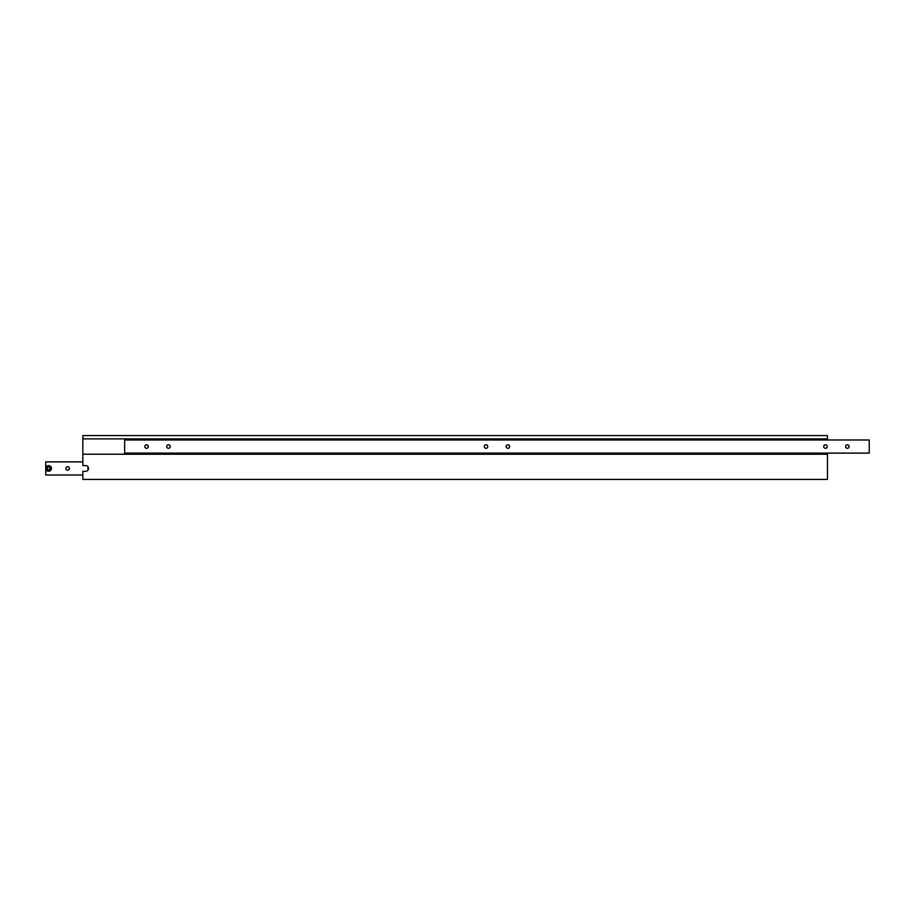 <?xml version="1.0" encoding="UTF-8"?>
<svg xmlns="http://www.w3.org/2000/svg" width="915" height="915" viewBox="0 0 915 915"><rect width="100%" height="100%" fill="white"/><g stroke="black" fill="none" stroke-linecap="round" stroke-linejoin="round"><path stroke-width="1.37" d="M849.097 446.554A1.75 1.75 0 0 0 847.347 444.793A1.75 1.75 0 0 0 845.597 446.554A1.75 1.75 0 0 0 847.347 448.304A1.75 1.75 0 0 0 849.097 446.554M827.206 446.554A1.75 1.75 0 0 0 825.444 444.793A1.75 1.75 0 0 0 823.694 446.554A1.75 1.75 0 0 0 825.444 448.304A1.75 1.75 0 0 0 827.206 446.554M509.644 446.554A1.75 1.75 0 0 0 507.894 444.793A1.75 1.75 0 0 0 506.144 446.554A1.75 1.75 0 0 0 507.894 448.304A1.75 1.75 0 0 0 509.644 446.554M487.752 446.554A1.75 1.75 0 0 0 486.002 444.793A1.75 1.75 0 0 0 484.241 446.554A1.75 1.75 0 0 0 486.002 448.304A1.75 1.75 0 0 0 487.752 446.554M170.201 446.554A1.75 1.75 0 0 0 168.44 444.793A1.75 1.75 0 0 0 166.69 446.554A1.75 1.75 0 0 0 168.44 448.304A1.75 1.75 0 0 0 170.201 446.554M148.299 446.554A1.75 1.75 0 0 0 146.549 444.793A1.75 1.75 0 0 0 144.787 446.554A1.75 1.75 0 0 0 146.549 448.304A1.75 1.75 0 0 0 148.299 446.554M869.25 439.978L124.646 439.978L124.646 453.119L869.25 453.119L869.25 439.978M827.446 438.88L82.842 438.88L82.842 435.597L827.446 435.597L827.446 439.978M82.842 471.294L82.842 479.403L827.446 479.403L827.446 454.217L82.842 454.217L82.842 465.598L85.69 465.598A2.848 2.848 0 0 1 88.538 468.446A2.848 2.848 0 0 1 85.69 471.294L82.842 471.294M82.842 438.88L82.842 454.217M827.446 453.119L827.446 454.217M51.446 468.446A2.848 2.848 0 0 1 48.598 471.294A2.848 2.848 0 0 1 45.75 468.446A2.848 2.848 0 0 1 48.598 465.598A2.848 2.848 0 0 1 51.446 468.446A2.848 2.848 0 0 0 48.598 465.598A2.848 2.848 0 0 0 45.75 468.446L45.75 461.881L82.842 461.881M65.903 468.446A1.75 1.75 0 0 1 67.653 466.696A1.75 1.75 0 0 1 69.403 468.446A1.75 1.75 0 0 1 67.653 470.207A1.75 1.75 0 0 1 65.903 468.446M88.275 469.647A1.75 1.75 0 0 1 88.275 467.256M82.842 475.022L45.75 475.022L45.75 468.446M49.353 469.761L50.119 468.446L49.353 467.13L47.843 467.13L47.077 468.446L47.843 469.761L49.353 469.761M46.185 468.446A2.413 2.413 0 0 0 48.598 470.859A2.413 2.413 0 0 0 51.011 468.446A2.413 2.413 0 0 0 48.598 466.044A2.413 2.413 0 0 0 46.185 468.446"/></g></svg>
